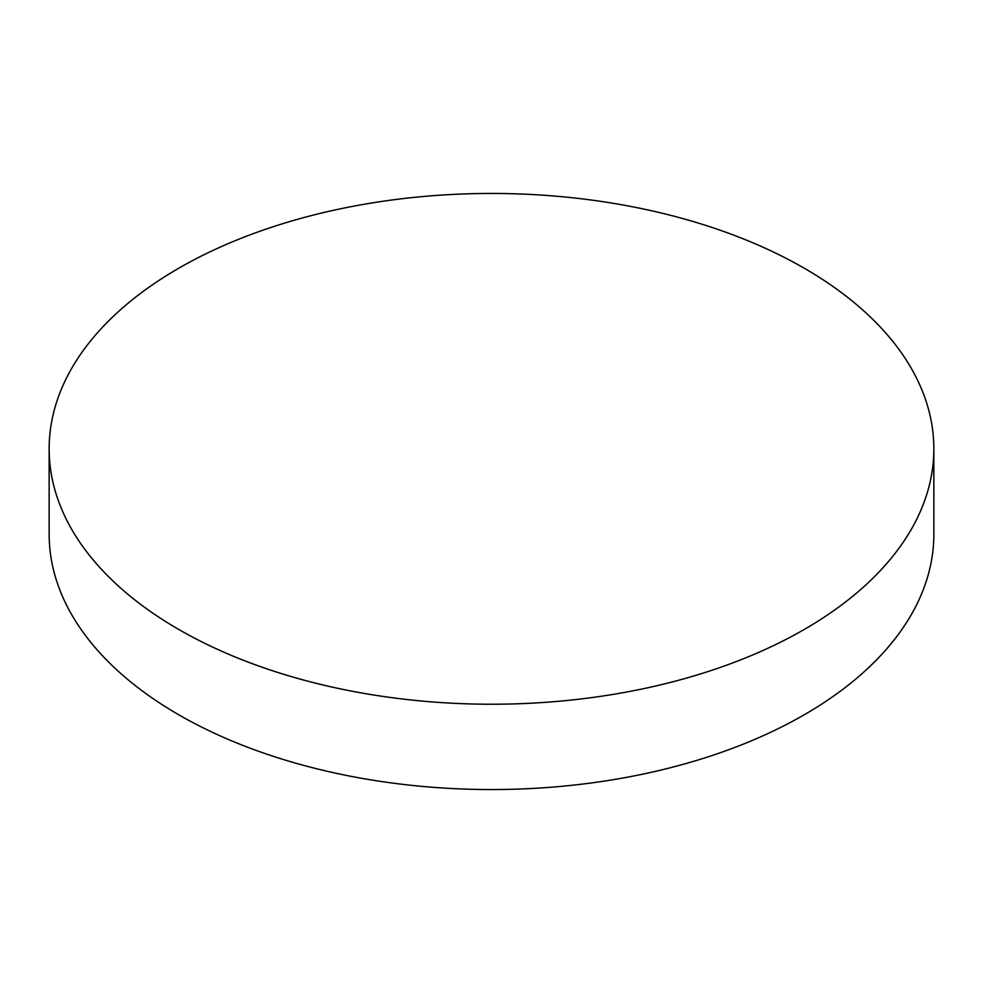 <?xml version="1.0" encoding="UTF-8"?>
<svg xmlns="http://www.w3.org/2000/svg" width="983" height="983" viewBox="0 0 983 983"><rect width="100%" height="100%" fill="white"/><g stroke="black" fill="none" stroke-linecap="round" stroke-linejoin="round"><path stroke-width="1.47" d="M178.709 629.427A442.35 255.383 0 0 0 660.785 684.795A442.35 255.383 0 0 0 933.85 448.838A442.35 255.383 0 0 0 804.291 268.248A442.35 255.383 0 0 0 322.215 212.893A442.35 255.383 0 0 0 49.15 448.838A442.35 255.383 0 0 0 178.709 629.427M49.15 448.838L49.15 534.162A442.35 255.383 0 0 0 178.709 714.752A442.35 255.383 0 0 0 660.785 770.107A442.35 255.383 0 0 0 933.85 534.162L933.85 448.838"/></g></svg>
